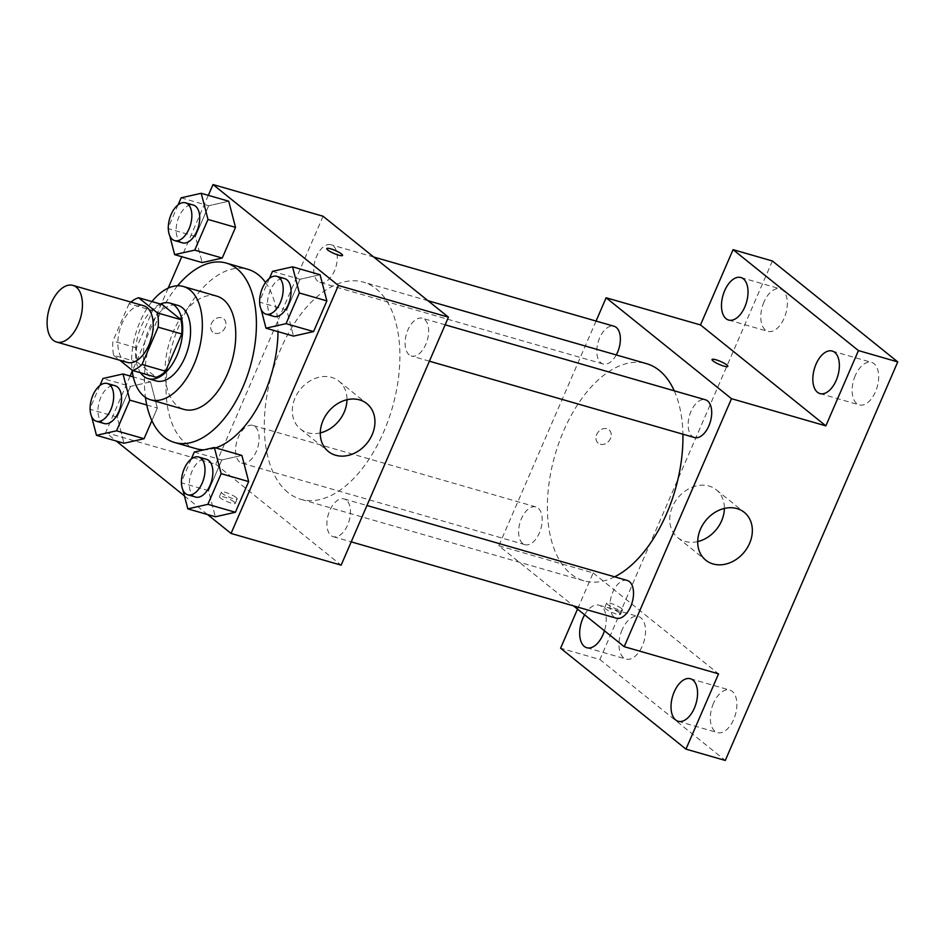 <?xml version="1.0" encoding="UTF-8"?>
<svg xmlns="http://www.w3.org/2000/svg" width="945" height="945" viewBox="0 0 945 945"><rect width="100%" height="100%" fill="white"/><g stroke="black" fill="none" stroke-linecap="round" stroke-linejoin="round"><path stroke-width="0.71" stroke-dasharray="4.72 3.54" d="M127.374 362.419A29.484 16.325 106.1 0 1 124.043 360.659A29.484 16.325 106.1 0 1 120.877 326.379A29.484 16.325 106.1 0 1 143.699 305.767M129.052 303.735L112.916 341.015A38.048 21.073 106.1 0 0 113.66 355.285L137.249 362.089A38.048 21.073 106.1 0 1 136.505 347.807L152.641 310.527L129.052 303.735A38.048 21.073 106.1 0 1 130.894 302.081M113.66 355.285L119.802 360.234M136.505 347.807L112.916 341.015M137.249 362.089L156.09 377.256M152.641 310.527A38.048 21.073 106.1 0 1 162.162 304.514M160.378 304.007A39.3 21.77 -73.9 0 0 141.218 326.462A39.3 21.77 -73.9 0 0 140.569 372.791M156.114 380.918A39.3 21.77 106.1 0 1 151.661 378.579A39.3 21.77 106.1 0 1 149.074 328.73A39.3 21.77 106.1 0 1 177.861 305.377M151.956 301.573A58.956 32.65 -73.9 0 0 140.12 321.524A58.956 32.65 -73.9 0 0 132.123 370.156M216.724 296.116A58.956 32.65 -73.9 0 0 173.537 331.152A58.956 32.65 -73.9 0 0 184.086 409.433M177.565 285.792A93.354 51.691 -73.9 0 0 157.874 318.536A93.354 51.691 -73.9 0 0 145.435 397.349M196.194 448.71A93.354 51.691 106.1 0 1 185.622 443.134A93.354 51.691 106.1 0 1 179.491 324.761A93.354 51.691 106.1 0 1 247.862 269.301M265.557 282.484A93.354 51.691 106.1 0 1 278.007 331.648M215.696 447.883A93.354 51.691 106.1 0 1 203.99 449.844M181.133 197.824L208.656 205.738L228.725 201.214L208.656 205.738L195.379 236.427L202.171 262.58L195.379 236.427L167.856 228.501M272.479 271.357L299.99 279.271L320.071 274.747L299.99 279.271L286.713 309.96L293.517 336.113L286.713 309.96L259.202 302.034M208.325 195.343L181.771 256.697M168.163 288.142L132.253 371.149M130.138 376.015L105.686 432.526L116.235 441.02M184.452 495.936L207.569 514.553M146.77 405.003L157.331 408.051L151.885 420.643L157.331 408.051L150.538 381.898L130.469 386.422L117.192 417.099L123.984 443.252L117.192 417.099L89.669 409.173M194.292 452.029L221.815 459.955L241.885 455.419L221.815 459.955L208.538 490.632L215.33 516.785L208.538 490.632L181.015 482.706M323.072 216.251L215.767 464.231L105.686 432.526M214.964 333.266A8.599 6.969 128.8 0 0 224.556 328.742A8.599 6.969 128.8 0 0 223.705 318.819A8.599 6.969 128.8 0 0 212.885 321.146A8.599 6.969 128.8 0 0 212.92 332.215A8.599 6.969 128.8 0 0 214.964 333.266A8.599 6.969 128.8 0 0 224.556 328.742A8.599 6.969 128.8 0 0 223.705 318.831A8.599 6.969 128.8 0 0 212.885 321.146A8.599 6.969 128.8 0 0 212.92 332.227A8.599 6.969 128.8 0 0 214.964 333.278M288.036 492.558A113.01 62.571 106.1 0 1 275.928 361.12A113.01 62.571 106.1 0 1 363.376 282.118A113.01 62.571 106.1 0 1 392.234 408.016A113.01 62.571 106.1 0 1 300.829 499.291A113.01 62.571 106.1 0 1 288.036 492.558M215.767 464.231L341.133 565.157M409.209 354.847A19.656 10.879 106.1 0 1 407.094 331.99A19.656 10.879 106.1 0 1 422.309 318.252A19.656 10.879 106.1 0 1 427.329 340.141A19.656 10.879 106.1 0 1 411.429 356.017A19.656 10.879 106.1 0 1 409.209 354.847M317.863 281.315A19.656 10.879 106.1 0 1 315.76 258.457A19.656 10.879 106.1 0 1 330.963 244.72A19.656 10.879 106.1 0 1 335.983 266.608A19.656 10.879 106.1 0 1 320.083 282.484A19.656 10.879 106.1 0 1 317.863 281.315M239.676 461.987A19.656 10.879 106.1 0 1 237.573 439.13A19.656 10.879 106.1 0 1 252.787 425.392A19.656 10.879 106.1 0 1 257.796 447.28A19.656 10.879 106.1 0 1 241.908 463.156A19.656 10.879 106.1 0 1 239.676 461.987M346.354 500.094A19.656 10.879 -73.9 0 0 344.122 498.925A19.656 10.879 -73.9 0 0 328.222 514.801A19.656 10.879 -73.9 0 0 333.242 536.689A19.656 10.879 -73.9 0 0 348.457 522.951A19.656 10.879 -73.9 0 0 346.354 500.094M234.218 501.96A8.599 1.618 23.4 0 0 225.631 497.542A8.599 1.618 23.4 0 0 219.453 496.562A8.599 1.618 23.4 0 0 226.694 501.464A8.599 1.618 23.4 0 0 235.234 503.39A8.599 1.618 23.4 0 0 234.218 501.96M236.155 497.495A8.599 1.618 23.4 0 0 227.556 493.089A8.599 1.618 23.4 0 0 221.378 492.097A8.599 1.618 23.4 0 0 228.631 496.999A8.599 1.618 23.4 0 0 237.16 498.925A8.599 1.618 23.4 0 0 236.155 497.495M342.539 255.41L342.539 255.41A8.599 1.618 -156.6 0 1 336.361 254.429A8.599 1.618 -156.6 0 1 327.773 250.023A8.599 1.618 -156.6 0 1 326.757 248.582L326.757 248.582M320.284 432.893A30.712 24.901 -51.2 0 1 307.657 432.739A30.712 24.901 -51.2 0 1 300.38 428.983A30.712 24.901 -51.2 0 1 300.238 389.446A30.712 24.901 -51.2 0 1 338.889 381.142A30.712 24.901 -51.2 0 1 346.969 399.747M614.628 576.828A113.01 62.571 106.1 0 1 583.892 580.809A113.01 62.571 106.1 0 1 571.087 574.076A113.01 62.571 106.1 0 1 558.991 442.65A113.01 62.571 106.1 0 1 646.439 363.636M674.246 390.805A113.01 62.571 106.1 0 1 682.904 434.204M627.185 580.443A19.656 10.879 -73.9 0 0 611.285 596.319A19.656 10.879 -73.9 0 0 616.305 618.207M616.27 354.942A19.656 10.879 106.1 0 1 603.146 364.002A19.656 10.879 106.1 0 1 600.925 362.833A19.656 10.879 106.1 0 1 598.823 339.976A19.656 10.879 106.1 0 1 614.026 326.238M522.739 543.505A19.656 10.879 106.1 0 1 520.636 520.648A19.656 10.879 106.1 0 1 535.839 506.91A19.656 10.879 106.1 0 1 540.859 528.81A19.656 10.879 106.1 0 1 524.959 544.674A19.656 10.879 106.1 0 1 522.739 543.505M694.492 437.535A19.656 10.879 106.1 0 1 692.26 436.366A19.656 10.879 106.1 0 1 690.157 413.508A19.656 10.879 106.1 0 1 705.372 399.77M596.059 321.064L498.818 545.749L573.532 605.899M772.384 260.985L599.91 659.527L560.598 648.211M498.818 545.749L593.177 572.93L577.525 609.1M600.24 444.233A8.599 6.969 128.8 0 0 609.832 439.697A8.599 6.969 128.8 0 0 608.982 429.786A8.599 6.969 128.8 0 0 598.161 432.101A8.599 6.969 128.8 0 0 598.197 443.17A8.599 6.969 128.8 0 0 600.24 444.233A8.599 6.969 128.8 0 0 609.832 439.697A8.599 6.969 128.8 0 0 608.982 429.786A8.599 6.969 128.8 0 0 598.161 432.113A8.599 6.969 128.8 0 0 598.197 443.181A8.599 6.969 128.8 0 0 600.24 444.233M593.177 572.93L718.543 673.856M619.495 612.915A8.599 1.618 23.4 0 0 610.907 608.509A8.599 1.618 23.4 0 0 604.729 607.517A8.599 1.618 23.4 0 0 611.97 612.419A8.599 1.618 23.4 0 0 620.511 614.345A8.599 1.618 23.4 0 0 619.495 612.915M621.432 608.45A8.599 1.618 23.4 0 0 612.832 604.044A8.599 1.618 23.4 0 0 606.655 603.052A8.599 1.618 23.4 0 0 613.907 607.954A8.599 1.618 23.4 0 0 622.436 609.879A8.599 1.618 23.4 0 0 621.432 608.45M727.815 366.365L727.815 366.365A8.599 1.618 -156.6 0 1 721.637 365.384A8.599 1.618 -156.6 0 1 713.05 360.978A8.599 1.618 -156.6 0 1 712.034 359.537L712.034 359.537M697.693 541.591A30.712 24.901 -51.2 0 1 685.078 541.426A30.712 24.901 -51.2 0 1 677.789 537.67A30.712 24.901 -51.2 0 1 677.648 498.133A30.712 24.901 -51.2 0 1 716.31 489.829A30.712 24.901 -51.2 0 1 724.378 508.434M584.624 614.829A22.125 12.25 106.1 0 1 599.071 605.213A22.125 12.25 106.1 0 1 604.446 630.776M599.91 659.527L725.287 760.453M855.319 375.519A22.125 12.25 -73.9 0 0 859.277 404.897A22.125 12.25 -73.9 0 0 875.483 391.75A22.125 12.25 -73.9 0 0 871.526 362.372A22.125 12.25 -73.9 0 0 855.319 375.519M713.51 703.21A22.125 12.25 -73.9 0 0 717.479 732.599A22.125 12.25 -73.9 0 0 733.686 719.452A22.125 12.25 -73.9 0 0 729.729 690.063A22.125 12.25 -73.9 0 0 713.51 703.21M622.176 629.677A22.125 12.25 -73.9 0 0 626.133 659.067A22.125 12.25 -73.9 0 0 642.34 645.919A22.125 12.25 -73.9 0 0 638.383 616.53A22.125 12.25 -73.9 0 0 622.176 629.677M763.985 301.987A22.125 12.25 -73.9 0 0 767.942 331.364A22.125 12.25 -73.9 0 0 784.149 318.217A22.125 12.25 -73.9 0 0 780.192 288.839A22.125 12.25 -73.9 0 0 763.985 301.987M191.256 459.034L181.44 481.737M181.617 485.009L182.905 489.971M195.65 497.07A19.656 10.879 106.1 0 1 193.418 495.889A19.656 10.879 106.1 0 1 191.315 473.032A19.656 10.879 106.1 0 1 206.518 459.294M221.815 459.955L208.538 490.632M269.443 278.35L259.615 301.053M259.792 304.337L261.092 309.298M273.826 316.386A19.656 10.879 106.1 0 1 271.605 315.217A19.656 10.879 106.1 0 1 269.502 292.359A19.656 10.879 106.1 0 1 284.705 278.621M299.99 279.271L286.713 309.96M99.922 385.501L90.094 408.205M90.271 411.477L91.559 416.438M104.304 423.537A19.656 10.879 106.1 0 1 102.084 422.356A19.656 10.879 106.1 0 1 99.969 399.499A19.656 10.879 106.1 0 1 115.184 385.761M157.331 408.051L150.538 381.898L133.292 376.925M150.538 381.898L130.469 386.422L102.946 378.496M130.469 386.422L117.192 417.099M178.109 204.817L168.281 227.521M168.458 230.804L169.746 235.766M182.491 242.853A19.656 10.879 106.1 0 1 180.259 241.684A19.656 10.879 106.1 0 1 178.156 218.827A19.656 10.879 106.1 0 1 193.371 205.089M208.656 205.738L195.379 236.427M221.378 492.097L219.453 496.562M237.16 498.925L235.234 503.39M300.38 428.983L328.352 451.497M338.889 381.142L366.873 403.657M428.014 300.723L363.376 282.118M583.892 580.809L300.829 499.291M333.242 536.689L351.209 541.863M344.122 498.925L366.955 505.492M373.736 257.028L330.963 244.72M603.146 364.002L320.083 282.484M535.839 506.91L252.787 425.392M524.959 544.674L241.908 463.156M445.142 324.82L422.309 318.252M429.396 361.191L411.429 356.017M606.655 603.052L604.729 607.517M622.436 609.879L620.511 614.345M677.789 537.67L705.773 560.196M716.31 489.829L744.282 512.355M728.63 320.048L767.942 331.364M740.88 277.523L780.192 288.839M586.821 647.738L626.133 659.067M599.071 605.213L638.383 616.53M678.156 721.271L717.479 732.599M690.405 678.746L729.729 690.063M819.965 393.581L859.277 404.897M832.214 351.044L871.526 362.372"/><path stroke-width="1.42" d="M53.274 340.283A29.484 16.325 106.1 0 1 50.12 306.003A29.484 16.325 106.1 0 1 72.93 285.39A29.484 16.325 106.1 0 1 80.455 318.229A29.484 16.325 106.1 0 1 56.617 342.043A29.484 16.325 106.1 0 1 53.274 340.283M72.93 285.39L143.699 305.767A29.484 16.325 106.1 0 1 151.224 338.605A29.484 16.325 106.1 0 1 127.374 362.419L56.617 342.043M138.572 297.722L162.162 304.514L181.003 319.693A38.048 21.073 106.1 0 1 181.747 333.963L165.611 371.243L142.022 364.451L158.158 327.171A38.048 21.073 106.1 0 0 157.413 312.889L138.572 297.722A38.048 21.073 106.1 0 0 130.894 302.081M119.802 360.234L132.501 370.464A38.048 21.073 106.1 0 0 142.022 364.451M165.611 371.243A38.048 21.073 106.1 0 1 156.09 377.256L132.501 370.464M140.569 372.791A39.3 21.77 -73.9 0 0 148.247 378.661A39.3 21.77 -73.9 0 0 180.046 346.909A39.3 21.77 -73.9 0 0 170.005 303.121A39.3 21.77 -73.9 0 0 160.378 304.007M170.005 303.121L177.861 305.377A39.3 21.77 106.1 0 1 187.901 349.178A39.3 21.77 106.1 0 1 156.114 380.918L148.247 378.661M181.747 333.963L158.158 327.171M181.003 319.693L157.413 312.889M132.123 370.156A58.956 32.65 -73.9 0 0 150.668 399.806A58.956 32.65 -73.9 0 0 198.355 352.19A58.956 32.65 -73.9 0 0 183.306 286.489A58.956 32.65 -73.9 0 0 151.956 301.573M150.668 399.806L184.086 409.433A58.956 32.65 -73.9 0 0 231.773 361.805A58.956 32.65 -73.9 0 0 216.724 296.116L183.306 286.489M145.435 397.349A93.354 51.691 -73.9 0 0 174.565 442.484A93.354 51.691 -73.9 0 0 250.082 367.085A93.354 51.691 -73.9 0 0 226.233 263.064A93.354 51.691 -73.9 0 0 177.565 285.792M226.233 263.064L247.862 269.301A93.354 51.691 106.1 0 1 265.557 282.484M278.007 331.648A93.354 51.691 106.1 0 1 215.696 447.883M203.99 449.844A93.354 51.691 106.1 0 1 196.194 448.71L174.565 442.484M169.746 235.766L174.648 254.654L202.171 262.58L222.24 258.056L235.518 227.367L228.725 201.214L201.202 193.288L181.133 197.824L178.109 204.817M261.092 309.298L265.994 328.187L293.517 336.113L313.586 331.589L326.864 300.9L320.071 274.747L292.548 266.821L272.479 271.357L269.443 278.35M207.569 514.553L231.052 533.452L338.369 285.473L213.003 184.547L208.325 195.343M181.771 256.697L168.163 288.142M132.253 371.149L130.138 376.015M116.235 441.02L184.452 495.936M91.559 416.438L96.473 435.326L123.984 443.252L144.053 438.728L151.885 420.643L144.053 438.728L116.542 430.802L129.819 400.125L123.015 373.972L102.946 378.496L99.922 385.501M182.905 489.971L187.807 508.859L215.33 516.785L235.399 512.261L248.677 481.584L241.885 455.419L214.361 447.505L194.292 452.029L191.256 459.034M231.052 533.452L341.133 565.157L448.45 317.177L323.072 216.251L213.003 184.547M448.45 317.177L338.369 285.473M335.64 455.254A30.712 24.901 -51.2 0 1 328.352 451.497A30.712 24.901 -51.2 0 1 328.21 411.961A30.712 24.901 -51.2 0 1 366.873 403.657A30.712 24.901 -51.2 0 1 369.897 439.082A30.712 24.901 -51.2 0 1 335.64 455.254M327.773 250.012A8.599 1.618 -156.6 0 1 326.757 248.582A8.599 1.618 -156.6 0 1 335.298 250.508A8.599 1.618 -156.6 0 1 342.551 255.41A8.599 1.618 -156.6 0 1 336.373 254.418A8.599 1.618 -156.6 0 1 327.773 250.012M326.757 248.582A8.599 1.618 -156.6 0 1 335.298 250.508A8.599 1.618 -156.6 0 1 342.539 255.41M346.969 399.747A30.712 24.901 -51.2 0 1 320.284 432.893M428.014 300.723L646.439 363.636A113.01 62.571 106.1 0 1 674.246 390.805M682.904 434.204A113.01 62.571 106.1 0 1 614.628 576.828M351.209 541.863L616.305 618.207A19.656 10.879 -73.9 0 0 631.508 604.469A19.656 10.879 -73.9 0 0 629.405 581.612A19.656 10.879 -73.9 0 0 627.185 580.443L366.955 505.492M373.736 257.028L614.026 326.238A19.656 10.879 106.1 0 1 616.27 354.942M445.142 324.82L705.372 399.77A19.656 10.879 106.1 0 1 710.38 421.659A19.656 10.879 106.1 0 1 694.492 437.535L429.396 361.191M573.532 605.899L624.196 646.675L731.501 398.695L606.135 297.769L596.059 321.064M577.525 609.1L560.598 648.211L685.964 749.137L725.287 760.453L897.75 361.911L772.384 260.985L733.072 249.657L700.493 324.938L606.135 297.769M685.964 749.137L718.543 673.856L624.196 646.675M897.75 361.911L858.438 350.583L733.072 249.657M731.501 398.695L825.859 425.864L858.438 350.583M713.05 563.952A30.712 24.901 -51.2 0 1 705.773 560.196A30.712 24.901 -51.2 0 1 705.631 520.66A30.712 24.901 -51.2 0 1 744.282 512.355A30.712 24.901 -51.2 0 1 747.306 547.769A30.712 24.901 -51.2 0 1 713.05 563.952M825.859 425.864L700.493 324.938M713.05 360.966A8.599 1.618 -156.6 0 1 712.034 359.537A8.599 1.618 -156.6 0 1 720.574 361.462A8.599 1.618 -156.6 0 1 727.815 366.365A8.599 1.618 -156.6 0 1 721.637 365.372A8.599 1.618 -156.6 0 1 713.05 360.966M712.034 359.537A8.599 1.618 -156.6 0 1 720.574 361.462A8.599 1.618 -156.6 0 1 727.815 366.365M724.378 508.434A30.712 24.901 -51.2 0 1 697.693 541.591M744.837 306.901A22.125 12.25 106.1 0 1 728.63 320.048A22.125 12.25 106.1 0 1 722.972 295.395A22.125 12.25 106.1 0 1 740.88 277.523A22.125 12.25 106.1 0 1 744.837 306.901M836.171 380.433A22.125 12.25 106.1 0 1 819.965 393.581A22.125 12.25 106.1 0 1 814.318 368.928A22.125 12.25 106.1 0 1 832.214 351.044A22.125 12.25 106.1 0 1 836.171 380.433M604.446 630.776A22.125 12.25 106.1 0 1 603.028 634.591A22.125 12.25 106.1 0 1 586.821 647.738A22.125 12.25 106.1 0 1 584.624 614.829M694.374 708.124A22.125 12.25 106.1 0 1 678.156 721.271A22.125 12.25 106.1 0 1 672.509 696.619A22.125 12.25 106.1 0 1 690.405 678.746A22.125 12.25 106.1 0 1 694.374 708.124M181.44 481.737L181.617 485.009M187.807 508.859L207.876 504.335L221.154 473.658L214.361 447.505M198.663 457.026L206.518 459.294A19.656 10.879 106.1 0 1 211.538 481.194A19.656 10.879 106.1 0 1 195.65 497.07L187.783 494.802A19.656 10.879 106.1 0 1 185.563 493.633A19.656 10.879 106.1 0 1 183.448 470.775A19.656 10.879 106.1 0 1 198.663 457.026A19.656 10.879 106.1 0 1 203.683 478.926A19.656 10.879 106.1 0 1 187.783 494.802M215.33 516.785L235.399 512.261L207.876 504.335M235.399 512.261L248.677 481.584L221.154 473.658M248.677 481.584L241.885 455.419M259.615 301.053L259.792 304.337M265.994 328.187L286.063 323.662L299.341 292.974L292.548 266.821M276.85 276.353L284.705 278.621A19.656 10.879 106.1 0 1 289.725 300.522A19.656 10.879 106.1 0 1 273.826 316.386L265.97 314.13A19.656 10.879 106.1 0 1 263.738 312.949A19.656 10.879 106.1 0 1 261.635 290.091A19.656 10.879 106.1 0 1 276.85 276.353A19.656 10.879 106.1 0 1 281.87 298.254A19.656 10.879 106.1 0 1 265.97 314.13M293.517 336.113L313.586 331.589L286.063 323.662M313.586 331.589L326.864 300.9L299.341 292.974M326.864 300.9L320.071 274.747M90.094 408.205L90.271 411.477M96.473 435.326L116.542 430.802M107.317 383.493L115.184 385.761A19.656 10.879 106.1 0 1 120.204 407.661A19.656 10.879 106.1 0 1 104.304 423.537L96.437 421.269A19.656 10.879 106.1 0 1 94.216 420.1A19.656 10.879 106.1 0 1 92.114 397.243A19.656 10.879 106.1 0 1 107.317 383.493A19.656 10.879 106.1 0 1 112.337 405.393A19.656 10.879 106.1 0 1 96.437 421.269M133.292 376.925L123.015 373.972M123.984 443.252L144.053 438.728M146.77 405.003L129.819 400.125M168.281 227.521L168.458 230.804M174.648 254.654L194.729 250.13L207.994 219.441L201.202 193.288M185.503 202.821L193.371 205.089A19.656 10.879 106.1 0 1 198.391 226.989A19.656 10.879 106.1 0 1 182.491 242.853L174.624 240.597A19.656 10.879 106.1 0 1 172.403 239.416A19.656 10.879 106.1 0 1 170.301 216.559A19.656 10.879 106.1 0 1 185.503 202.821A19.656 10.879 106.1 0 1 190.524 224.721A19.656 10.879 106.1 0 1 174.624 240.597M202.171 262.58L222.24 258.056L194.729 250.13M222.24 258.056L235.518 227.367L207.994 219.441M235.518 227.367L228.725 201.214"/></g></svg>
